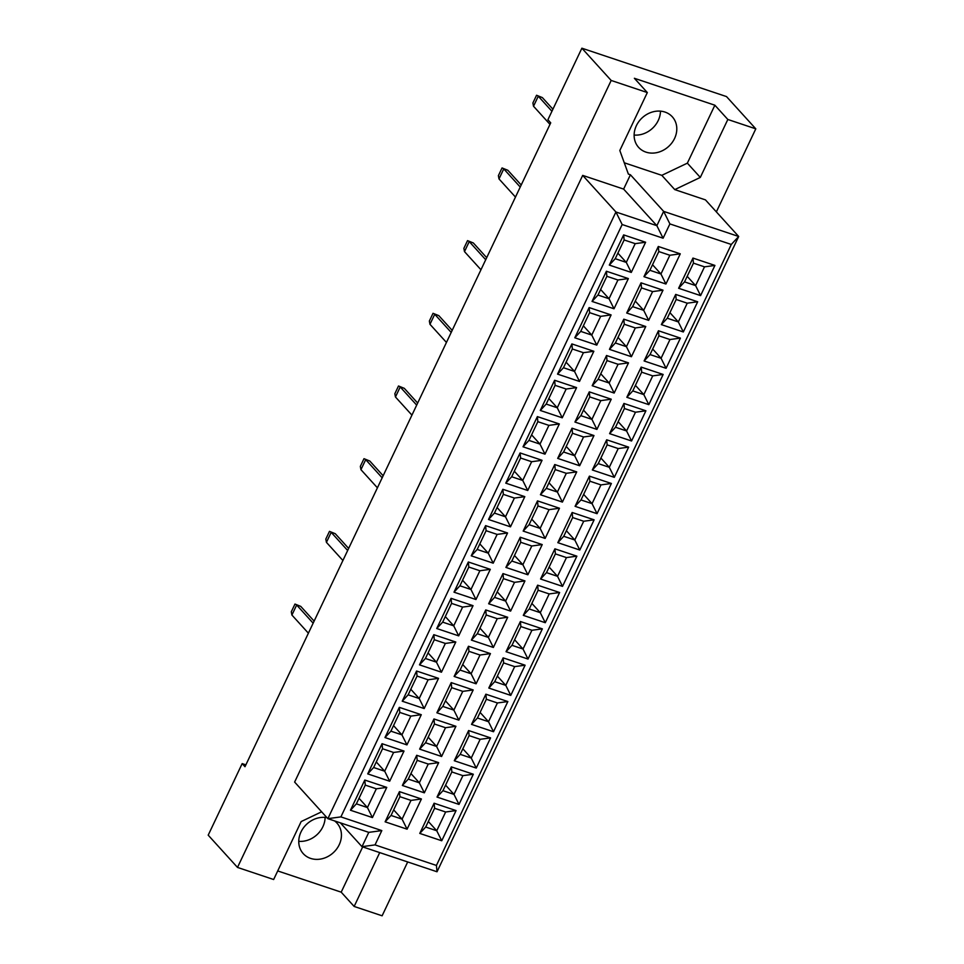 <?xml version="1.0" encoding="UTF-8"?>
<svg xmlns="http://www.w3.org/2000/svg" width="964" height="964" viewBox="0 0 964 964"><rect width="100%" height="100%" fill="white"/><g stroke="black" fill="none" stroke-linecap="round" stroke-linejoin="round"><path stroke-width="1.45" d="M636.361 125.706A22.75 19.497 137.8 0 0 638.626 147.396A22.75 19.497 137.8 0 0 674.559 138.491A22.75 19.497 137.8 0 0 672.306 116.801A22.75 19.497 137.8 0 0 636.361 125.706M634.119 135.056A22.75 19.497 137.8 0 0 658.231 120.5A22.75 19.497 137.8 0 0 660.461 111.149M326.929 817.641A22.75 19.497 137.8 0 0 300.997 831.968A22.75 19.497 137.8 0 0 303.262 853.658A22.75 19.497 137.8 0 0 339.208 844.753A22.75 19.497 137.8 0 0 336.942 823.075A22.75 19.497 137.8 0 0 334.58 820.918M298.768 841.331A22.75 19.497 137.8 0 0 322.868 826.763A22.75 19.497 137.8 0 0 325.109 817.412M716.36 211.887L755.8 128.839L726.507 96.581L581.882 48.2L547.913 119.741L550.721 122.838L244.989 766.717L242.169 763.621L208.2 835.161L237.493 867.419L273.643 879.517L301.166 821.569L321.627 811.809M624.274 162.783L661.81 175.34L687.356 163.157L714.866 105.209L634.372 78.289L647.326 92.556L619.816 150.505L628.371 174.086L630.42 174.773L663.654 211.381L738.689 236.481L705.455 199.885L674.764 189.607L700.31 177.424L727.832 119.476L755.8 128.839M277.716 870.938L341.196 892.17L354.149 906.449L379.72 852.598M354.149 906.449L382.118 915.8L407.688 861.961M714.866 105.209L727.832 119.476M581.882 48.2L611.176 80.458L237.493 867.419M647.326 92.556L611.176 80.458M245.88 764.862L242.169 763.621M630.42 174.773L623.624 189.089L582.69 175.388L294.623 782.069L327.856 818.665L615.924 211.996L656.858 225.684L663.654 211.381L669.896 223.913L663.099 238.216L622.166 224.528L340.894 816.894L381.816 830.594L375.032 844.898L436.427 865.443L731.29 244.458L669.896 223.913M582.69 175.388L615.924 211.996L622.166 224.528M661.81 175.34L674.764 189.607M731.29 244.458L738.689 236.481L437.029 871.769L361.994 846.669L368.79 832.366L327.856 818.665L340.894 816.894M340.364 822.858L361.994 846.669L375.032 844.898M714.927 265.425L700.587 295.611L678.62 288.272L692.959 258.075L714.927 265.425L704.503 266.847L693.453 263.148L684.548 281.886L695.598 285.585L704.503 266.847M680.271 253.833L665.931 284.019L643.964 276.68L658.304 246.483L680.271 253.833L669.847 255.255L658.798 251.556L649.893 270.294L660.942 273.993L669.847 255.255M645.615 242.241L631.275 272.426L609.308 265.088L623.648 234.891L645.615 242.241L635.192 243.651L624.142 239.964L615.237 258.701L626.287 262.401L635.192 243.651M697.671 301.768L683.331 331.965L661.364 324.615L675.704 294.418L697.671 301.768L687.248 303.19L676.186 299.491L667.293 318.228L678.343 321.928L687.248 303.19M663.015 290.176L648.676 320.361L626.708 313.023L641.048 282.826L663.015 290.176L652.592 291.598L641.53 287.899L632.637 306.636L643.687 310.336L652.592 291.598M628.359 278.584L614.02 308.769L592.053 301.431L606.392 271.233L628.359 278.584L617.936 279.994L606.874 276.307L597.981 295.044L609.031 298.744L617.936 279.994M680.415 338.111L666.076 368.308L644.109 360.958L658.448 330.76L680.415 338.111L669.98 339.533L658.93 335.834L650.037 354.571L661.087 358.271L669.98 339.533M645.76 326.519L631.42 356.716L609.453 349.366L623.792 319.168L645.76 326.519L635.324 327.941L624.274 324.241L615.381 342.979L626.431 346.678L635.324 327.941M611.104 314.927L596.764 345.112L574.797 337.774L589.137 307.576L611.104 314.927L600.668 316.349L589.619 312.649L580.726 331.387L591.776 335.086L600.668 316.349M663.16 374.454L648.82 404.651L626.853 397.301L641.193 367.103L663.16 374.454L652.724 375.876L641.675 372.176L632.782 390.914L643.832 394.613L652.724 375.876M628.504 362.862L614.164 393.059L592.197 385.708L606.537 355.511L628.504 362.862L618.069 364.284L607.019 360.584L598.126 379.322L609.176 383.021L618.069 364.284M593.848 351.27L579.509 381.455L557.541 374.116L571.881 343.919L593.848 351.27L583.413 352.691L572.363 348.992L563.47 367.73L574.52 371.429L583.413 352.691M645.904 410.797L631.565 440.994L609.597 433.643L623.937 403.446L645.904 410.797L635.469 412.218L624.419 408.519L615.514 427.257L626.576 430.956L635.469 412.218M611.248 399.204L596.909 429.402L574.942 422.051L589.281 391.854L611.248 399.204L600.813 400.626L589.763 396.927L580.858 415.665L591.92 419.364L600.813 400.626M576.593 387.612L562.253 417.81L540.286 410.459L554.625 380.262L576.593 387.612L566.157 389.034L555.107 385.335L546.202 404.073L557.264 407.772L566.157 389.034M628.636 447.139L614.309 477.337L592.342 469.986L606.681 439.789L628.636 447.139L618.213 448.561L607.163 444.862L598.258 463.612L609.308 467.299L618.213 448.561M593.981 435.547L579.653 465.745L557.686 458.394L572.026 428.197L593.981 435.547L583.557 436.969L572.508 433.27L563.603 452.008L574.652 455.707L583.557 436.969M559.337 423.955L544.997 454.152L523.03 446.802L537.37 416.605L559.337 423.955L548.902 425.377L537.852 421.678L528.947 440.415L539.997 444.115L548.902 425.377M611.381 483.482L597.053 513.679L575.086 506.329L589.414 476.144L611.381 483.482L600.958 484.904L589.908 481.205L581.003 499.954L592.053 503.642L600.958 484.904M576.725 471.89L562.398 502.087L540.43 494.737L554.758 464.54L576.725 471.89L566.302 473.312L555.252 469.613L546.347 488.362L557.397 492.05L566.302 473.312M542.069 460.298L527.742 490.495L505.775 483.145L520.102 452.947L542.069 460.298L531.646 461.72L520.596 458.021L511.691 476.758L522.741 480.458L531.646 461.72M594.125 519.825L579.798 550.022L557.831 542.672L572.158 512.487L594.125 519.825L583.702 521.247L572.652 517.548L563.747 536.297L574.797 539.985L583.702 521.247M559.469 508.233L545.142 538.43L523.175 531.08L537.502 500.882L559.469 508.233L549.046 509.655L537.996 505.955L529.091 524.705L540.141 528.393L549.046 509.655M524.814 496.641L510.486 526.838L488.519 519.488L502.847 489.29L524.814 496.641L514.39 498.063L503.341 494.363L494.436 513.101L505.485 516.8L514.39 498.063M576.87 556.168L562.53 586.365L540.563 579.015L554.903 548.829L576.87 556.168L566.446 557.59L555.397 553.89L546.492 572.64L557.541 576.327L566.446 557.59M542.214 544.576L527.874 574.773L505.907 567.422L520.247 537.237L542.214 544.576L531.791 545.998L520.741 542.298L511.836 561.048L522.886 564.735L531.791 545.998M507.558 532.984L493.219 563.181L471.251 555.83L485.591 525.633L507.558 532.984L497.135 534.405L486.085 530.706L477.18 549.456L488.23 553.143L497.135 534.405M559.614 592.511L545.275 622.708L523.307 615.357L537.647 585.172L559.614 592.511L549.191 593.932L538.129 590.233L529.236 608.983L540.286 612.682L549.191 593.932M524.958 580.918L510.619 611.116L488.652 603.765L502.991 573.58L524.958 580.918L514.535 582.34L503.473 578.641L494.58 597.391L505.63 601.078L514.535 582.34M490.302 569.326L475.963 599.524L453.996 592.173L468.335 561.988L490.302 569.326L479.879 570.748L468.817 567.049L459.924 585.799L470.974 589.486L479.879 570.748M542.358 628.865L528.019 659.051L506.052 651.7L520.391 621.515L542.358 628.865L531.923 630.275L520.873 626.576L511.98 645.326L523.03 649.025L531.923 630.275M507.703 617.261L493.363 647.459L471.396 640.108L485.736 609.923L507.703 617.261L497.267 618.683L486.218 614.984L477.325 633.734L488.374 637.433L497.267 618.683M473.047 605.669L458.707 635.866L436.74 628.516L451.08 598.331L473.047 605.669L462.612 607.091L451.562 603.392L442.669 622.141L453.719 625.829L462.612 607.091M525.103 665.208L510.763 695.393L488.796 688.043L503.136 657.858L525.103 665.208L514.668 666.618L503.618 662.919L494.725 681.669L505.775 685.368L514.668 666.618M490.447 653.604L476.108 683.801L454.14 676.451L468.48 646.266L490.447 653.604L480.012 655.026L468.962 651.327L460.069 670.076L471.119 673.776L480.012 655.026M455.791 642.012L441.452 672.209L419.485 664.859L433.824 634.674L455.791 642.012L445.356 643.434L434.306 639.735L425.413 658.484L436.463 662.172L445.356 643.434M507.847 701.551L493.508 731.736L471.541 724.386L485.88 694.201L507.847 701.551L497.412 702.961L486.362 699.261L477.457 718.011L488.519 721.711L497.412 702.961M473.191 689.959L458.852 720.144L436.885 712.794L451.224 682.608L473.191 689.959L462.756 691.369L451.706 687.669L442.801 706.419L453.863 710.119L462.756 691.369M438.536 678.355L424.196 708.552L402.229 701.202L416.569 671.016L438.536 678.355L428.1 679.777L417.051 676.077L408.146 694.827L419.207 698.526L428.1 679.777M490.58 737.894L476.252 768.079L454.285 760.729L468.625 730.543L490.58 737.894L480.156 739.304L469.107 735.604L460.202 754.354L471.251 758.053L480.156 739.304M455.924 726.302L441.596 756.487L419.629 749.136L433.969 718.951L455.924 726.302L445.501 727.712L434.451 724.012L425.546 742.762L436.596 746.461L445.501 727.712M421.28 714.71L406.941 744.895L384.973 737.544L399.313 707.359L421.28 714.71L410.845 716.119L399.795 712.42L390.89 731.17L401.94 734.869L410.845 716.119M473.324 774.237L458.997 804.422L437.029 797.071L451.357 766.886L473.324 774.237L462.901 775.646L451.851 771.947L442.946 790.697L453.996 794.396L462.901 775.646M438.668 762.644L424.341 792.83L402.374 785.479L416.701 755.294L438.668 762.644L428.245 764.054L417.195 760.355L408.29 779.105L419.34 782.804L428.245 764.054M404.012 751.052L389.685 781.238L367.718 773.887L382.045 743.702L404.012 751.052L393.589 752.462L382.539 748.763L373.634 767.513L384.684 771.212L393.589 752.462M456.068 810.579L441.741 840.765L419.774 833.414L434.101 803.229L456.068 810.579L445.645 811.989L434.595 808.29L425.69 827.04L436.74 830.739L445.645 811.989M421.413 798.987L407.085 829.173L385.118 821.822L399.445 791.637L421.413 798.987L410.989 800.397L399.94 796.698L391.035 815.448L402.084 819.147L410.989 800.397M386.757 787.395L372.429 817.58L350.462 810.23L364.79 780.045L386.757 787.395L376.334 788.805L365.284 785.106L356.379 803.856L367.429 807.555L376.334 788.805M623.624 189.089L656.858 225.684L663.099 238.216M341.196 892.17L362.693 846.898M687.356 163.157L700.31 177.424M359.018 798.288L367.429 807.555L372.429 817.58M365.284 785.106L364.79 780.045M356.379 803.856L350.462 810.23M393.673 809.881L402.084 819.147L407.085 829.173M428.329 821.473L436.74 830.739L441.741 840.765M376.273 761.946L384.684 771.212L389.685 781.238M410.929 773.538L419.34 782.804L424.341 792.83M445.585 785.13L453.996 794.396L458.997 804.422M393.541 725.603L401.94 734.869L406.941 744.895M428.197 737.195L436.596 746.461L441.596 756.487M462.853 748.787L471.251 758.053L476.252 768.079M410.797 689.26L419.207 698.526L424.196 708.552M445.452 700.852L453.863 710.119L458.852 720.144M480.108 712.444L488.519 721.711L493.508 731.736M428.052 652.917L436.463 662.172L441.452 672.209M462.708 664.509L471.119 673.776L476.108 683.801M497.364 676.101L505.775 685.368L510.763 695.393M445.308 616.574L453.719 625.829L458.707 635.866M479.964 628.166L488.374 637.433L493.363 647.459M514.619 639.759L523.03 649.025L528.019 659.051M462.563 580.232L470.974 589.486L475.963 599.524M497.219 591.824L505.63 601.078L510.619 611.116M531.875 603.416L540.286 612.682L545.275 622.708M479.819 543.889L488.23 553.143L493.219 563.181M514.475 555.481L522.886 564.735L527.874 574.773M549.131 567.073L557.541 576.327L562.53 586.365M497.075 507.546L505.485 516.8L510.486 526.838M531.73 519.138L540.141 528.393L545.142 538.43M566.386 530.73L574.797 539.985L579.798 550.022M514.33 471.203L522.741 480.458L527.742 490.495M548.986 482.795L557.397 492.05L562.398 502.087M583.642 494.387L592.053 503.642L597.053 513.679M531.598 434.86L539.997 444.115L544.997 454.152M566.254 446.453L574.652 455.707L579.653 465.745M600.909 458.045L609.308 467.299L614.309 477.337M548.853 398.518L557.264 407.772L562.253 417.81M583.509 410.11L591.92 419.364L596.909 429.402M618.165 421.702L626.576 430.956L631.565 440.994M566.109 362.175L574.52 371.429L579.509 381.455M600.765 373.767L609.176 383.021L614.164 393.059M635.421 385.359L643.832 394.613L648.82 404.651M583.365 325.82L591.776 335.086L596.764 345.112M618.02 337.424L626.431 346.678L631.42 356.716M652.676 349.016L661.087 358.271L666.076 368.308M600.62 289.477L609.031 298.744L614.02 308.769M635.276 301.069L643.687 310.336L648.676 320.361M669.932 312.673L678.343 321.928L683.331 331.965M617.876 253.134L626.287 262.401L631.275 272.426M652.532 264.726L660.942 273.993L665.931 284.019M687.187 276.331L695.598 285.585L700.587 295.611M399.94 796.698L399.445 791.637M391.035 815.448L385.118 821.822M434.595 808.29L434.101 803.229M425.69 827.04L419.774 833.414M382.539 748.763L382.045 743.702M373.634 767.513L367.718 773.887M417.195 760.355L416.701 755.294M408.29 779.105L402.374 785.479M451.851 771.947L451.357 766.886M442.946 790.697L437.029 797.071M399.795 712.42L399.313 707.359M390.89 731.17L384.973 737.544M434.451 724.012L433.969 718.951M425.546 742.762L419.629 749.136M469.107 735.604L468.625 730.543M460.202 754.354L454.285 760.729M417.051 676.077L416.569 671.016M408.146 694.827L402.229 701.202M451.706 687.669L451.224 682.608M442.801 706.419L436.885 712.794M486.362 699.261L485.88 694.201M477.457 718.011L471.541 724.386M434.306 639.735L433.824 634.674M425.413 658.484L419.485 664.859M468.962 651.327L468.48 646.266M460.069 670.076L454.14 676.451M503.618 662.919L503.136 657.858M494.725 681.669L488.796 688.043M451.562 603.392L451.08 598.331M442.669 622.141L436.74 628.516M486.218 614.984L485.736 609.923M477.325 633.734L471.396 640.108M520.873 626.576L520.391 621.515M511.98 645.326L506.052 651.7M468.817 567.049L468.335 561.988M459.924 585.799L453.996 592.173M503.473 578.641L502.991 573.58M494.58 597.391L488.652 603.765M538.129 590.233L537.647 585.172M529.236 608.983L523.307 615.357M486.085 530.706L485.591 525.633M477.18 549.456L471.251 555.83M520.741 542.298L520.247 537.237M511.836 561.048L505.907 567.422M555.397 553.89L554.903 548.829M546.492 572.64L540.563 579.015M503.341 494.363L502.847 489.29M494.436 513.101L488.519 519.488M537.996 505.955L537.502 500.882M529.091 524.705L523.175 531.08M572.652 517.548L572.158 512.487M563.747 536.297L557.831 542.672M520.596 458.021L520.102 452.947M511.691 476.758L505.775 483.145M555.252 469.613L554.758 464.54M546.347 488.362L540.43 494.737M589.908 481.205L589.414 476.144M581.003 499.954L575.086 506.329M537.852 421.678L537.37 416.605M528.947 440.415L523.03 446.802M572.508 433.27L572.026 428.197M563.603 452.008L557.686 458.394M607.163 444.862L606.681 439.789M598.258 463.612L592.342 469.986M555.107 385.335L554.625 380.262M546.202 404.073L540.286 410.459M589.763 396.927L589.281 391.854M580.858 415.665L574.942 422.051M624.419 408.519L623.937 403.446M615.514 427.257L609.597 433.643M572.363 348.992L571.881 343.919M563.47 367.73L557.541 374.116M607.019 360.584L606.537 355.511M598.126 379.322L592.197 385.708M641.675 372.176L641.193 367.103M632.782 390.914L626.853 397.301M589.619 312.649L589.137 307.576M580.726 331.387L574.797 337.774M624.274 324.241L623.792 319.168M615.381 342.979L609.453 349.366M658.93 335.834L658.448 330.76M650.037 354.571L644.109 360.958M606.874 276.307L606.392 271.233M597.981 295.044L592.053 301.431M641.53 287.899L641.048 282.826M632.637 306.636L626.708 313.023M676.186 299.491L675.704 294.418M667.293 318.228L661.364 324.615M624.142 239.964L623.648 234.891M615.237 258.701L609.308 265.088M658.798 251.556L658.304 246.483M649.893 270.294L643.964 276.68M693.453 263.148L692.959 258.075M684.548 281.886L678.62 288.272M381.816 830.594L368.79 832.366M436.427 865.443L437.029 871.769M313.155 623.178L296.671 605.031L291.911 615.044L308.396 633.191M314.131 621.117L300.768 606.404L294.972 604.054L300.768 606.404M291.911 615.044L291.297 611.791L294.972 604.054M347.667 550.492L331.182 532.345L326.435 542.358L342.907 560.506M348.643 548.432L335.279 533.707L329.483 531.369L335.279 533.707M326.435 542.358L325.808 539.093L329.483 531.369M382.178 477.807L365.705 459.659L360.946 469.673L377.418 487.82M383.154 475.746L369.79 461.021L363.994 458.683L369.79 461.021M360.946 469.673L360.331 466.407L363.994 458.683M416.689 405.121L400.217 386.974L395.457 396.987L411.941 415.135M417.677 403.06L404.302 388.335L398.506 385.998L404.302 388.335M395.457 396.987L394.842 393.722L398.506 385.998M451.212 332.435L434.728 314.288L429.968 324.302L446.453 342.449M452.188 330.375L438.825 315.65L433.029 313.312L438.825 315.65M429.968 324.302L429.354 321.036L433.029 313.312M485.723 259.75L469.239 241.59L464.491 251.616L480.964 269.763M486.7 257.689L473.336 242.964L467.54 240.626L473.336 242.964M464.491 251.616L463.865 248.351L467.54 240.626M520.235 187.052L503.762 168.905L499.003 178.93L515.475 197.078M521.211 184.992L507.847 170.279L502.051 167.941L507.847 170.279M499.003 178.93L498.388 175.665L502.051 167.941M551.938 111.27L538.274 96.219L533.514 106.233L549.998 124.392M552.914 109.209L542.358 97.593L536.562 95.255L542.358 97.593M533.514 106.233L532.899 102.979L536.562 95.255"/></g></svg>
